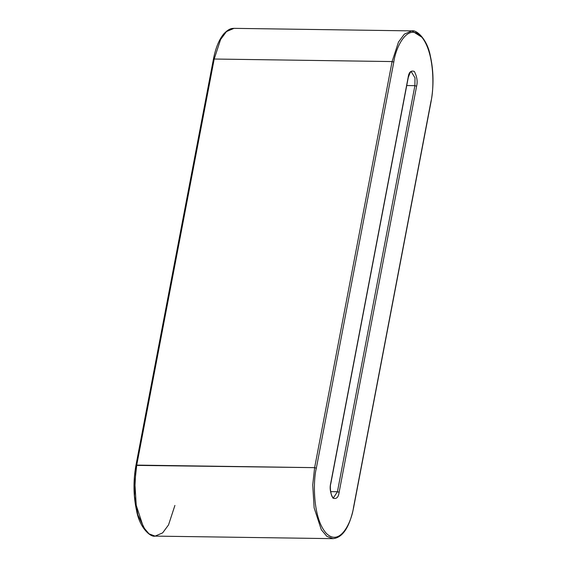 <?xml version="1.0" encoding="UTF-8"?>
<svg xmlns="http://www.w3.org/2000/svg" width="567" height="567" viewBox="0 0 567 567"><rect width="100%" height="100%" fill="white"/><g stroke="black" fill="none" stroke-linecap="round" stroke-linejoin="round"><path stroke-width="0.85" d="M414.895 85.66L406.73 85.539L414.895 85.66L414.994 77.828L411.323 71.825L414.994 77.828L414.895 85.66L416.596 86.198L339.13 492.284C338.442 497.408 336.38 499.357 332.949 498.131C330.285 492.914 329.533 487.996 330.703 483.375L408.169 77.296C408.857 72.172 410.919 70.223 414.349 71.442C417.014 76.665 417.766 81.577 416.596 86.198C417.766 81.577 417.014 76.665 414.349 71.442C410.919 70.223 408.857 72.172 408.169 77.296L330.703 483.375C329.533 487.996 330.285 492.914 332.949 498.131C336.38 499.357 338.442 497.408 339.13 492.284L337.436 491.738L414.895 85.66L337.436 491.738L330.639 491.646L337.436 491.738L333.573 497.713L337.436 491.738L339.13 492.284L416.596 86.198L414.895 85.66M145.131 529.798L137.845 514.9L134.471 495.962L136.03 465.613L136.732 465.103L314.628 467.647L392.095 61.562L214.198 59.025L136.732 465.103L134.84 482.361L136.236 505.31L143.408 527.182L148.993 533.816L155.096 536.113L148.993 533.816L143.408 527.182L136.236 505.31L134.84 482.361L136.732 465.103L214.198 59.025L392.095 61.562L398.481 42.064L404.37 34.112L411.904 30.887L404.37 34.112L398.481 42.064L392.095 61.562L314.628 467.647L135.931 465.379L213.398 59.301C215.63 47.826 219.174 39.258 224.029 33.581C229.798 27.861 232.144 28.534 234.008 28.35L226.474 31.575L220.584 39.52L214.198 59.025L213.398 59.301M353.51 507.472L430.97 101.387C434.258 88.884 434.698 51.448 421.054 36.288C407.177 22.368 395.582 48.018 393.789 62.108L316.329 468.186C313.041 480.696 312.601 518.125 326.245 533.285C340.122 547.205 351.717 521.555 353.51 507.472C351.717 521.555 340.122 547.205 326.245 533.285C312.601 518.125 313.041 480.696 316.329 468.186L314.628 467.647L312.729 484.898L314.132 507.848L321.305 529.72L326.89 536.361L332.992 538.65L326.89 536.361L321.305 529.72L314.132 507.848L312.729 484.898L314.628 467.647L316.329 468.186L393.789 62.108L392.095 61.562L393.789 62.108C395.582 48.018 407.177 22.368 421.054 36.288C434.698 51.448 434.258 88.884 430.97 101.387L353.51 507.472M213.49 59.528L214.198 59.025L220.584 39.52L226.474 31.575L234.008 28.35L411.904 30.887L421.869 37.202M174.905 505.438L168.519 524.936L162.63 532.888L155.096 536.113L332.992 538.65C342.631 537.722 349.499 527.402 353.602 507.699L431.069 101.621C433.875 85.971 433.635 70.755 430.353 55.97C427.213 38.832 416.199 29.47 411.904 30.887M333.573 497.713L332.368 496.784C331.624 497.153 329.37 487.762 330.802 483.608L408.261 77.523C410.125 72.37 411.146 70.471 411.323 71.825M135.931 465.379C133.125 481.029 133.365 496.245 136.647 511.03C139.787 528.168 150.801 537.53 155.096 536.113"/></g></svg>

